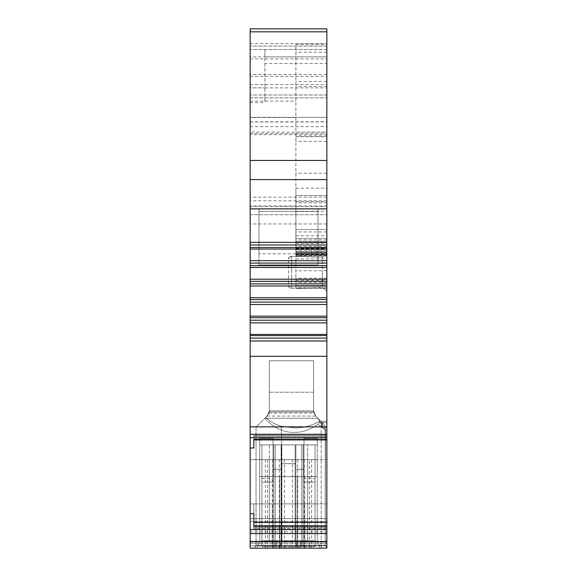<?xml version="1.0" encoding="UTF-8"?>
<svg xmlns="http://www.w3.org/2000/svg" width="577" height="577" viewBox="0 0 577 577"><rect width="100%" height="100%" fill="white"/><g stroke="black" fill="none" stroke-linecap="round" stroke-linejoin="round"><path stroke-width="0.43" stroke-dasharray="2.88 2.16" d="M326.856 545.813L250.144 545.813L250.144 543.722L250.144 548.15L250.144 297.732L326.856 297.732L326.856 439.919L326.856 435.31L326.856 439.782L253.83 439.782L253.83 435.31L253.83 439.919L326.856 439.919L326.856 435.31L326.856 527.392L326.856 525.82L253.83 525.82L253.83 513.725L253.83 526.166L326.856 526.181L326.856 548.15L326.856 421.275L326.856 548.15L253.094 548.15A2.95 2.95 90 0 0 256.044 545.2A2.95 2.95 0 0 1 253.094 548.15L326.856 548.15L309.481 548.15L309.481 459.631L265.355 459.631L309.481 459.631M265.355 459.631L265.355 548.15L267.31 548.15L250.144 548.15L250.144 543.419L250.144 548.15L250.144 545.813L326.856 545.842M250.144 543.722L250.144 531.922L250.144 543.722M250.144 531.922L250.144 503.894L250.144 531.922L326.856 531.922L250.144 531.922M250.144 543.419L250.144 459.631L250.144 543.419L326.856 543.419L250.144 543.419M250.144 297.732L250.144 134.679L326.856 134.679L326.856 214.738L326.856 117.369L326.856 297.732M250.144 43.6L326.856 43.6L295.878 43.6L295.878 288.5L295.878 241.294L326.856 241.294L295.878 241.294L295.878 254.14L295.878 208.766L295.878 288.5L295.878 43.6L326.856 43.6L326.856 288.5L326.856 28.85L250.144 28.85L326.856 28.85L326.856 46.059L326.856 28.85L250.144 28.85L250.144 87.863L264.893 87.863L250.144 87.863L250.144 134.679M250.144 121.956L250.144 117.369L326.856 117.369L250.144 117.369L250.144 214.738L250.144 46.059L250.144 121.956L326.856 121.956M250.144 132.119L250.144 214.738L250.144 132.119L326.856 132.119L326.856 214.738L326.856 49.507L326.856 134.679M250.144 448.004L253.83 448.004L253.83 435.31L253.83 436.486L326.856 436.486L253.83 436.486L253.83 439.919M264.821 418.397L264.821 418.397C274.118 428.17 283.978 432.815 294.4 432.339C302.377 432.541 310.246 429.836 318.006 424.218C320.04 422.487 320.148 420.633 318.345 418.664L321.699 422.018L315.742 416.06L317.956 418.275L264.951 418.275L267.158 416.06L269.322 410.846L269.322 360.791L313.578 360.791L313.578 410.846L313.578 360.791L269.322 360.791L269.322 410.846L269.322 360.791L313.578 360.791L269.322 360.791L269.322 410.846L313.578 410.846L313.578 360.791L313.578 392.223L269.322 392.223L313.578 392.223L313.578 410.846L315.742 416.06L313.917 413.06A7.378 7.378 0 0 1 313.578 410.846A7.378 7.378 0 0 0 313.917 413.06L315.742 416.06L321.699 422.018L315.742 416.06L318.345 418.664L321.194 423.417L321.194 545.2L325.197 545.2L321.194 545.2L325.197 545.2L325.197 430.485L326.856 430.485L325.197 430.485L326.856 430.485L325.197 430.485L326.856 430.485L326.856 421.275L326.856 547.674L326.856 430.485L325.197 430.485L325.197 545.2L325.219 429.973L325.197 545.2L326.856 547.674L325.197 545.2L326.856 547.674L325.197 545.2L325.421 427.355L325.219 429.973L319.622 421.34C311.364 425.797 302.961 427.99 294.4 427.925L281.489 426.273C275.013 424.47 269.812 421.491 265.896 417.322L264.821 418.397C274.118 428.17 283.978 432.815 294.4 432.339C302.377 432.541 310.246 429.836 318.006 424.218C320.033 422.508 320.148 420.655 318.345 418.664L319.622 421.34C311.284 425.819 302.882 428.011 294.4 427.925L281.489 426.273C275.013 424.47 269.812 421.491 265.896 417.322L256.044 427.175L256.044 545.2A2.95 2.95 90 0 1 253.094 548.15L322.731 548.15A2.95 1.529 -90 0 1 321.194 545.2L321.194 423.417L325.219 429.973L325.421 427.355L324.252 424.571L325.421 427.355L325.212 430.038L318.006 424.218C310.246 429.836 302.377 432.541 294.4 432.339C283.978 432.815 274.118 428.17 264.821 418.397L256.044 427.175L256.044 545.2L256.044 427.175L267.158 416.06L268.983 413.06A7.378 7.378 0 0 0 269.322 410.846L267.158 416.06L256.044 427.175L256.044 545.2A2.95 2.95 90 0 1 253.094 548.15A2.95 2.95 0 0 0 256.044 545.2L325.197 545.2L326.856 547.674L325.197 545.2L325.421 427.355L324.252 424.571L320.956 421.275L322.255 422.573L320.956 421.275L326.856 421.275L320.956 421.275L326.856 421.275L320.956 421.275L324.252 424.571L325.421 427.355L325.212 430.038M326.856 526.166L326.856 528.525L326.856 526.181L253.83 526.361L253.83 528.525L253.83 527.392L253.83 528.525L326.856 528.525L253.83 528.525L253.83 526.181L326.856 526.361M326.856 94.981L250.144 94.981L326.856 94.996L326.856 46.059L326.856 95.017M326.856 43.6L326.856 132.119L295.878 132.119L326.856 132.119M326.856 254.738L295.878 254.911L326.856 254.738M326.856 272.272L326.856 253.094L326.856 272.272M326.856 291.45L326.856 253.094L326.856 291.45L322.435 287.18L322.435 257.364L322.435 287.18L326.856 291.45L322.435 287.18L322.435 272.272L322.435 287.18L291.551 288.255A2.95 2.95 180 0 1 288.5 285.312L288.5 259.232L288.5 285.312A2.95 2.95 0 0 0 291.551 288.255L291.551 256.289L322.435 257.364L322.435 272.272L322.435 257.364L326.856 253.094L295.878 253.094L326.856 253.094L295.878 253.094L326.856 253.094L322.435 257.364L291.551 256.289A2.95 2.95 0 0 0 288.5 259.232A2.95 2.95 180 0 1 291.551 256.289L291.551 288.255A2.95 2.95 180 0 1 288.5 285.312A2.95 2.95 0 0 0 291.551 288.255L289.416 287.447L288.5 285.312M250.144 548.15L326.856 548.15L250.144 548.15M265.355 548.15L309.481 548.15M304.728 546.671L315.056 546.671L300.393 546.671L315.056 546.671L315.056 540.772L276.607 540.772L276.607 546.671L276.607 540.772L261.944 540.772L261.944 546.671L261.944 444.881L261.944 546.671L300.393 546.671L261.944 546.671L276.607 546.671L261.944 546.671L261.944 503.894L303.25 503.894L303.25 459.631L315.056 459.631L315.056 482.055L303.25 482.055L303.25 503.894L303.25 459.631L303.25 478.362L303.25 459.631L273.75 459.631L273.75 503.894L273.75 482.055L273.75 503.894L303.25 503.894L303.25 459.631L303.25 546.671L303.25 444.881L273.008 444.881L273.008 438.239L273.008 476.602L273.008 469.224L273.008 476.602L303.992 476.602L303.992 444.881L295.878 444.881L295.878 463.692L295.878 459.631L281.122 459.631L281.122 469.224L273.008 469.224L273.008 459.631L281.122 459.631L281.122 463.692L295.878 463.692L295.878 469.224L303.992 469.224L303.992 476.602L317.271 476.602L317.271 540.772L320.221 548.15L317.271 540.772L317.271 476.602L297.35 476.602L297.35 548.15L320.221 548.15L317.271 540.772L317.271 459.631L317.271 476.602L279.65 476.602L279.65 548.15L279.65 476.602L259.729 476.602L259.729 459.631L273.008 459.631L273.008 476.602L259.729 476.602L259.729 540.772L259.729 476.602L297.35 476.602L297.35 548.15L320.221 548.15L256.779 548.15L259.729 540.772L256.779 548.15L297.35 548.15L297.35 476.602L317.271 476.602L303.992 476.602L303.992 459.631L303.992 469.224L295.878 469.224L295.878 459.631L317.271 459.631L303.25 459.631L303.25 503.894L315.056 503.894L304.728 503.894L304.728 546.671L304.728 503.894L304.728 546.671L315.056 546.671L261.944 546.671L315.056 546.671L261.944 546.671L315.056 546.671L315.056 478.362L315.056 503.894L273.75 503.894L273.75 459.631L273.75 482.055L273.75 459.631L303.25 459.631L281.864 459.631L281.864 540.772L295.135 540.772L297.501 546.671L295.135 540.772L297.501 546.671L301.778 546.671L275.222 546.671L275.222 459.631L259.729 459.631L259.729 540.772L256.779 548.15L259.729 540.772L256.779 548.15L320.221 548.15L253.094 548.15A2.95 2.95 0 0 0 256.044 545.2L281.489 545.2A2.95 0.736 -90 0 1 280.754 548.15A2.95 0.736 90 0 0 281.489 545.2L281.489 426.273C275.013 424.47 269.812 421.491 265.896 417.322L267.158 416.06L269.228 412.014L313.672 412.014L315.742 416.06L313.917 413.06A7.378 7.378 0 0 1 313.672 412.014L269.228 412.014A7.378 7.378 0 0 1 268.983 413.06L265.896 417.322M250.144 533.566L326.856 533.566M250.144 513.725L253.83 513.725L253.83 523.014M253.83 439.782L253.83 448.004M250.144 426.865L326.856 426.865M250.144 356.305L326.856 356.305M326.856 340.993L250.144 340.993M250.144 334.4L326.856 334.4M326.856 322.875L250.144 322.875M250.144 316.167L326.856 316.167M326.856 304.497L250.144 304.497M267.31 548.15L272.733 547.753L272.733 459.631M304.267 459.631L304.267 547.753L272.733 547.753M304.267 547.753L309.69 548.15M307.678 518.644L307.678 541.702L307.678 518.644L326.856 518.644L307.678 518.644L307.678 459.631L307.678 541.702L269.322 541.702L269.322 518.644L269.322 541.702L307.678 541.702L307.678 444.881L307.678 459.631L250.144 459.631L269.322 459.631L269.322 541.702L269.322 444.881L307.678 444.881L269.322 444.881L269.322 459.631L326.856 459.631L307.678 459.631L307.678 518.644M250.144 518.644L269.322 518.644L250.144 518.644M250.144 541.168L326.856 541.168L250.144 541.168M250.144 521.594L326.856 521.594L250.144 521.594M250.144 503.894L326.856 503.894L253.83 503.894L253.83 518.644L253.83 503.894L253.83 518.644L326.856 518.644L253.83 518.644L253.83 503.894L250.144 503.894M253.83 518.644L326.856 518.644L253.83 518.644M325.327 548.15L326.856 548.15M318.006 424.218C320.04 422.487 320.148 420.633 318.345 418.664L315.742 416.06L313.578 410.846L269.322 410.846A7.378 7.378 0 0 1 268.983 413.06L267.158 416.06L264.951 418.275L317.956 418.275L322.435 425.213L321.699 422.018L324.252 424.571L320.956 421.275L326.856 421.275L320.956 421.275L324.252 424.571L325.421 427.355L324.252 424.571L318.345 418.664L324.252 424.571L321.699 422.018L321.742 427.232L321.699 422.018L322.435 425.213L325.219 429.973M319.622 421.34C311.284 425.819 302.882 428.011 294.4 427.925L281.489 426.273L281.489 545.2L256.044 545.2L321.194 545.2A2.95 1.529 90 0 0 322.731 548.15A2.95 1.529 90 0 1 321.194 545.2L321.194 423.417M256.779 548.15L259.729 540.772L259.729 444.881L261.944 444.881L261.944 459.631L273.75 459.631L273.75 546.671L273.75 444.881L275.222 444.881L275.222 546.671L301.778 546.671L301.778 444.881L303.25 444.881L295.878 444.881L295.878 469.224L295.878 463.692L281.122 463.692L281.122 444.881L273.75 444.881L275.222 444.881L275.222 546.671L301.778 546.671L301.778 444.881L303.25 444.881L303.25 546.671M303.25 459.631L315.056 459.631L315.056 546.671L315.056 444.881L317.271 444.881L317.271 540.772L320.221 548.15L317.271 540.772L317.271 438.239L303.992 438.239L303.992 444.881L317.271 444.881L317.271 438.239L303.992 438.239L303.992 476.602L259.729 476.602L259.729 540.772L259.729 444.881L261.944 444.881L261.944 546.671L272.272 546.671L272.272 503.894L272.272 546.671L272.272 503.894L261.944 503.894L261.944 482.055L261.944 546.671L272.272 546.671M273.75 546.671L281.122 546.671L273.75 546.671L273.75 444.881L281.122 444.881L281.122 546.671L295.878 546.671L281.122 546.671L281.122 459.631M297.501 546.671L275.222 546.671M279.65 546.671L279.65 503.894L279.65 546.671L297.35 546.671L279.65 546.671L279.65 503.894L315.056 503.894L315.056 546.671L315.056 444.881L317.271 444.881L295.878 444.881L295.878 546.671L295.878 459.631M273.75 459.631L273.75 482.055L261.944 482.055L261.944 459.631L273.75 459.631L273.75 503.894L261.944 503.894L279.65 503.894M301.778 459.631L301.778 546.671M281.864 459.631L275.222 459.631M279.499 546.671L281.864 540.772L281.864 444.881L295.135 444.881L295.135 540.772L281.864 540.772L279.499 546.671L281.864 540.772L281.864 444.881L275.222 444.881L295.135 444.881L295.135 540.772L295.135 459.631M272.272 503.894L261.944 503.894L273.75 503.894L273.75 482.055L261.944 482.055L261.944 546.671L261.944 540.772L261.944 546.671L261.944 540.772L295.878 540.772L276.607 540.772L276.607 546.671L276.607 540.772L261.944 540.772L315.056 540.772L315.056 546.671L315.056 540.772L300.393 540.772L300.393 546.671L300.393 540.772L315.056 540.772L315.056 546.671L315.056 482.055L303.25 482.055L303.25 503.894L315.056 503.894L304.728 503.894M288.5 518.644L281.122 518.644L288.5 518.644M297.35 546.671L297.35 503.894M279.65 548.15L279.65 476.602L272.272 476.602L272.272 548.15M304.728 476.602L304.728 548.15M272.272 476.602L259.729 476.602L259.729 438.239L259.729 444.881L273.008 444.881L273.008 469.224L281.122 469.224L281.122 444.881L295.878 444.881L273.008 444.881L273.008 438.239L259.729 438.239L273.008 438.239L259.729 438.239L259.729 444.881L273.008 444.881L273.008 469.224L281.122 469.224L281.122 444.881L295.878 444.881L295.878 546.671M300.393 546.671L300.393 540.772L300.393 546.671L300.393 540.772L288.5 540.772L315.056 540.772L315.056 546.671L315.056 540.772L281.122 540.772L300.393 540.772L300.393 546.671M315.056 459.631L315.056 444.881L261.944 444.881L315.056 444.881L315.056 459.631M320.221 548.15L317.271 540.772L317.271 438.239L303.992 438.239L303.992 469.224L295.878 469.224L295.878 463.692L281.122 463.692L281.122 444.881L281.122 546.671M295.135 444.881L301.778 444.881L295.135 444.881M295.135 540.772L281.864 540.772M273.008 469.224L273.008 476.602L317.271 476.602L317.271 438.239L303.992 438.239L303.992 469.224M297.35 476.602L279.65 476.602M259.729 438.239L259.729 476.602L273.008 476.602L273.008 438.239L259.729 438.239M281.122 463.692L281.122 469.224M295.878 469.224L295.878 463.692M276.607 540.772L276.607 546.671L276.607 540.772L288.5 540.772L261.944 540.772L276.607 540.772M288.5 540.772L295.878 540.772L288.5 540.772M250.144 101.141L295.878 101.141M250.144 117.369L326.856 117.369M264.893 63.542L264.893 102.612L264.893 56.878L264.893 63.542L326.856 63.542M264.893 56.878L264.893 49.507L264.893 56.878L326.856 56.878L264.893 56.878M250.144 214.738L326.856 214.738L250.144 214.738M250.144 242.326L326.856 242.326M326.856 249.026L250.144 249.026M250.144 260.696L326.856 260.696M326.856 267.461L250.144 267.461M250.144 279.203L326.856 279.203M326.856 285.99L250.144 285.99M326.856 49.507L250.144 49.507L326.856 49.507M295.878 208.766L295.878 188.181L295.878 208.766L326.856 208.766L295.878 208.766M326.856 241.294L295.878 241.294L326.856 241.294M295.878 229.487L326.856 229.487L295.878 229.487M326.856 86.485L295.878 86.5M326.856 195.56L295.878 195.56L326.856 195.56M326.856 238.337L295.878 238.337L326.856 238.337M326.856 288.5L295.878 288.5L326.856 288.5M326.856 242.766L295.878 242.766M250.144 133.539L326.856 133.539M318.006 208.838L258.994 208.838L318.006 208.838L318.006 211.478L318.006 208.838L258.994 208.838L258.994 211.478L258.994 208.838L318.006 208.838L318.006 264.893L258.994 264.893L318.006 264.893L318.006 208.838M258.994 253.808L258.994 211.478L258.994 264.893L318.006 264.893L258.994 264.893L258.994 208.838L258.994 211.478L318.006 211.478L318.006 264.893L318.006 211.478L258.994 211.478L318.006 211.478L258.994 211.478L258.994 253.808L318.006 253.808M326.856 299.557L250.144 299.557M326.856 439.032L253.83 439.032L326.856 439.032M326.856 427.355L325.421 427.355L326.856 427.355M322.255 422.573L326.856 422.573L322.255 422.573M318.345 418.664L321.699 422.018L318.345 418.664L321.699 422.018L318.345 418.664L321.699 422.018L318.345 418.664L321.699 422.018L321.742 427.232M268.983 413.06L313.917 413.06M267.158 416.06L315.742 416.06M326.856 541.803L250.144 541.803M326.856 529.527L250.144 529.527M253.83 527.392L326.856 527.392L253.83 527.392M326.856 522.394L253.83 522.394M253.83 439.126L326.856 439.126L253.83 439.126M326.856 435.354L253.83 435.354L326.856 435.354M250.144 437.669L326.856 437.669M326.856 434.286L250.144 434.286M250.144 338.086L326.856 338.086M326.856 335.598L250.144 335.598M250.144 320.206L326.856 320.206M326.856 317.689L250.144 317.689M250.144 302.103L326.856 302.103M267.519 459.631L267.519 548.15M279.318 548.15L279.318 459.631M284.54 459.631L284.54 548.15M292.46 548.15L292.46 459.631M297.682 459.631L297.682 548.15M250.144 529.773L326.856 529.773L250.144 529.773M326.856 545.979L250.144 545.965M325.197 545.2L294.4 545.2L325.197 545.2M281.489 426.273L281.489 545.2A2.95 0.736 90 0 1 280.754 548.15M321.699 422.018L324.252 424.571L321.699 422.018L322.435 425.213M264.951 418.275L317.956 418.275M261.944 478.362L273.75 478.362M303.25 478.362L315.056 478.362M303.25 482.055L315.056 482.055M261.944 482.055L273.75 482.055M326.856 46.059L250.144 46.059L326.856 46.059M250.144 97.874L326.856 97.874L250.144 97.866M295.878 117.528L250.144 117.528M250.144 121.805L326.856 121.805M250.144 126.651L326.856 126.651M326.856 200.81L250.144 200.81M250.144 206.537L326.856 206.537M326.856 74.584L250.144 74.584M250.144 102.612L264.893 102.612M326.856 197.168L250.144 197.168M326.856 223.948L250.144 223.948M326.856 244.987L250.144 244.987M250.144 247.511L326.856 247.511M326.856 263.098L250.144 263.098M250.144 265.644L326.856 265.644M326.856 281.324L250.144 281.324M250.144 283.877L326.856 283.877M326.856 247.634L295.878 247.634M295.878 248.377L326.856 248.377M295.878 247.908L326.856 247.908M326.856 248.673L295.878 248.673M326.856 252.026L295.878 252.026M295.878 253.75L326.856 253.75M326.856 252.3L295.878 252.3L326.856 252.315M326.856 246.567L295.878 246.567M295.878 243.364L326.856 243.364M326.856 231.947L295.878 231.947M295.878 201.633L326.856 201.633M326.856 141.408L295.878 141.408M326.856 136.057L295.878 136.057M326.856 81.516L295.878 81.523M326.856 52.211L295.878 52.211M295.878 44.588L326.856 44.588M326.856 173.223L295.878 173.223M295.878 179.613L326.856 179.613M326.856 202.772L295.878 202.772M295.878 211.305L326.856 211.305M326.856 251.875L295.878 251.875M295.878 254.334L326.856 254.334M326.856 254.046L295.878 254.046M295.878 254.197L326.856 254.197M326.856 255.344L295.878 255.344M326.856 250.454L295.878 250.454M295.878 235.697L326.856 235.697M326.856 239.816L295.878 239.816M295.878 251.615L326.856 251.615M326.856 270.793L295.878 270.793M295.878 285.55L326.856 285.55L295.878 285.55M326.856 287.635L295.878 287.635M295.878 280.299L326.856 280.299M326.856 278.215L295.878 278.215M295.878 258.994L326.856 258.994M326.856 256.044L295.878 256.044M326.856 282.535L295.878 282.535M326.856 253.094L295.878 253.094L326.856 253.094L322.435 257.364L291.551 256.289L291.551 272.272L291.551 256.289A2.95 2.95 0 0 0 288.5 259.232A2.95 2.95 180 0 1 291.551 256.289L289.416 257.097L288.5 259.232M326.856 205.953L250.144 205.953M250.144 208.766L326.856 208.766M326.856 56.878L250.144 56.878M250.144 58.912L326.856 58.912M250.144 76.352L326.856 76.352M250.144 84.624L326.856 84.624M253.83 435.31L326.856 435.31L253.83 435.31M311.645 459.631L311.645 548.15M281.122 518.644L281.122 540.772M295.878 518.644L295.878 540.772M264.893 87.863L326.856 87.863M295.878 249.221L326.856 249.221M295.878 249.56L326.856 249.56M295.878 253.822L326.856 253.822M295.878 136.706L326.856 136.706M295.878 254.464L326.856 254.464M295.878 254.14L326.856 254.14M295.878 255.907L326.856 255.907M295.878 188.181L326.856 188.181"/><path stroke-width="0.87" d="M250.144 448.004L253.83 448.004L253.83 439.782L326.856 439.919L326.856 28.85L250.144 28.85L250.144 548.15L297.35 548.15M253.83 448.004L253.83 439.782M320.221 548.15L326.856 548.15L320.221 548.15L326.856 548.15L326.856 526.361M253.83 523.014L253.83 525.82L326.856 525.82L326.856 439.919L253.83 439.919M326.856 548.15L256.779 548.15M322.731 548.15L325.32 548.15M326.856 533.566L250.144 533.566M250.144 513.725L253.83 513.725L253.83 526.181L326.856 526.166M250.144 426.865L326.856 426.865M326.856 356.305L250.144 356.305M250.144 340.993L326.856 340.993M326.856 334.4L250.144 334.4M250.144 322.875L326.856 322.875M326.856 316.167L250.144 316.167M250.144 304.497L326.856 304.497M326.856 297.732L250.144 297.732M250.144 285.99L326.856 285.99M326.856 279.203L250.144 279.203M250.144 267.461L326.856 267.461M326.856 260.696L250.144 260.696M250.144 249.026L326.856 249.026M326.856 242.326L250.144 242.326M250.144 208.896L326.856 208.896M326.856 437.669L250.144 437.669M250.144 541.803L326.856 541.803M250.144 529.527L326.856 529.527M253.83 522.394L326.856 522.394M250.144 434.286L326.856 434.286M326.856 338.086L250.144 338.086M250.144 335.598L326.856 335.598M326.856 320.206L250.144 320.206M250.144 317.689L326.856 317.689M326.856 302.103L250.144 302.103M250.144 299.557L326.856 299.557M326.856 283.877L250.144 283.877M250.144 281.324L326.856 281.324M326.856 265.644L250.144 265.644M250.144 263.098L326.856 263.098M326.856 247.511L250.144 247.511M250.144 244.987L326.856 244.987M326.856 179.613L250.144 179.613M250.144 160.449L326.856 160.449M326.856 31.814L250.144 31.814"/></g></svg>
